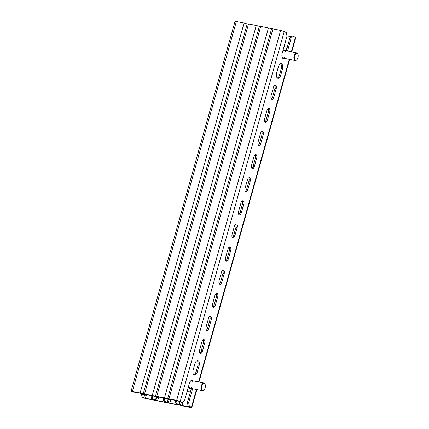 <?xml version="1.0" encoding="UTF-8"?>
<svg xmlns="http://www.w3.org/2000/svg" width="429" height="429" viewBox="0 0 429 429"><rect width="100%" height="100%" fill="white"/><g stroke="black" fill="none" stroke-linecap="round" stroke-linejoin="round"><path stroke-width="0.64" d="M271.68 99.19A2.906 1.501 101.3 0 0 271.889 99.265A2.906 1.501 101.3 0 0 273.831 97.126L276.169 88.803A2.906 1.501 101.3 0 0 275.37 85.248A2.906 1.501 101.3 0 0 273.429 87.387L271.085 95.71A2.906 1.501 101.3 0 0 271.68 99.19M271.326 98.89A2.906 1.501 101.3 0 0 272.613 96.879L274.951 88.556A2.906 1.501 101.3 0 0 274.71 85.382M265.181 122.313A2.906 1.501 101.3 0 0 265.39 122.388A2.906 1.501 101.3 0 0 267.331 120.249L269.669 111.921A2.906 1.501 101.3 0 0 268.87 108.365A2.906 1.501 101.3 0 0 266.929 110.51L264.586 118.833A2.906 1.501 101.3 0 0 265.181 122.313M264.832 122.008A2.906 1.501 101.3 0 0 266.114 120.002L268.452 111.679A2.906 1.501 101.3 0 0 268.211 108.499M258.682 145.436A2.906 1.501 101.3 0 0 258.891 145.511A2.906 1.501 101.3 0 0 260.832 143.366L263.17 135.044A2.906 1.501 101.3 0 0 262.371 131.488A2.906 1.501 101.3 0 0 260.43 133.628L258.086 141.956A2.906 1.501 101.3 0 0 258.682 145.436M258.333 145.131A2.906 1.501 101.3 0 0 259.615 143.125L261.953 134.803A2.906 1.501 101.3 0 0 261.711 131.623M252.182 168.559A2.906 1.501 101.3 0 0 252.391 168.629A2.906 1.501 101.3 0 0 254.333 166.49L256.671 158.167A2.906 1.501 101.3 0 0 255.872 154.612A2.906 1.501 101.3 0 0 253.93 156.751L251.587 165.074A2.906 1.501 101.3 0 0 252.182 168.559M251.834 168.254A2.906 1.501 101.3 0 0 253.115 166.243L255.453 157.92A2.906 1.501 101.3 0 0 255.212 154.746M245.683 191.677A2.906 1.501 101.3 0 0 245.892 191.752A2.906 1.501 101.3 0 0 247.833 189.613L250.171 181.29A2.906 1.501 101.3 0 0 249.372 177.729A2.906 1.501 101.3 0 0 247.431 179.874L245.088 188.197A2.906 1.501 101.3 0 0 245.683 191.677M245.334 191.372A2.906 1.501 101.3 0 0 246.616 189.366L248.954 181.043A2.906 1.501 101.3 0 0 248.713 177.863M239.184 214.8A2.906 1.501 101.3 0 0 239.393 214.875A2.906 1.501 101.3 0 0 241.334 212.73L243.672 204.408A2.906 1.501 101.3 0 0 242.873 200.852A2.906 1.501 101.3 0 0 240.932 202.992L238.594 211.32A2.906 1.501 101.3 0 0 239.184 214.8M238.835 214.495A2.906 1.501 101.3 0 0 240.117 212.489L242.455 204.166A2.906 1.501 101.3 0 0 242.213 200.987M232.684 237.923A2.906 1.501 101.3 0 0 232.893 237.993A2.906 1.501 101.3 0 0 234.835 235.853L237.178 227.531A2.906 1.501 101.3 0 0 236.374 223.976A2.906 1.501 101.3 0 0 234.432 226.115L232.094 234.438A2.906 1.501 101.3 0 0 232.684 237.923M232.336 237.618A2.906 1.501 101.3 0 0 233.617 235.612L235.955 227.284A2.906 1.501 101.3 0 0 235.714 224.11M226.185 261.041A2.906 1.501 101.3 0 0 226.394 261.116A2.906 1.501 101.3 0 0 228.335 258.977L230.679 250.654A2.906 1.501 101.3 0 0 229.874 247.099A2.906 1.501 101.3 0 0 227.933 249.238L225.595 257.561A2.906 1.501 101.3 0 0 226.185 261.041M225.836 260.735A2.906 1.501 101.3 0 0 227.118 258.73L229.456 250.407A2.906 1.501 101.3 0 0 229.215 247.233M219.686 284.164A2.906 1.501 101.3 0 0 219.895 284.239A2.906 1.501 101.3 0 0 221.836 282.1L224.179 273.772A2.906 1.501 101.3 0 0 223.375 270.216A2.906 1.501 101.3 0 0 221.434 272.356L219.096 280.684A2.906 1.501 101.3 0 0 219.686 284.164M219.337 283.859A2.906 1.501 101.3 0 0 220.619 281.853L222.957 273.53A2.906 1.501 101.3 0 0 222.715 270.35M213.186 307.287A2.906 1.501 101.3 0 0 213.395 307.357A2.906 1.501 101.3 0 0 215.337 305.217L217.68 296.895A2.906 1.501 101.3 0 0 216.876 293.339A2.906 1.501 101.3 0 0 214.934 295.479L212.596 303.802A2.906 1.501 101.3 0 0 213.186 307.287M212.838 306.982A2.906 1.501 101.3 0 0 214.119 304.976L216.457 296.648A2.906 1.501 101.3 0 0 216.216 293.474M206.687 330.405A2.906 1.501 101.3 0 0 206.896 330.48A2.906 1.501 101.3 0 0 208.837 328.341L211.181 320.018A2.906 1.501 101.3 0 0 210.376 316.463A2.906 1.501 101.3 0 0 208.435 318.602L206.097 326.925A2.906 1.501 101.3 0 0 206.687 330.405M206.338 330.099A2.906 1.501 101.3 0 0 207.62 328.094L209.958 319.771A2.906 1.501 101.3 0 0 209.717 316.597M280.775 75.027A4.36 2.252 -78.7 0 1 277.858 78.239A4.36 2.252 -78.7 0 1 277.547 78.126A4.36 2.252 -78.7 0 1 276.657 72.903L278.351 66.892A4.36 2.252 -78.7 0 1 281.263 63.685A4.36 2.252 -78.7 0 1 282.464 69.015L280.775 75.027L279.558 74.785A4.36 2.252 -78.7 0 1 277.284 77.949M284.491 58.312A4.36 2.252 -78.7 0 1 283.387 58.585A4.36 2.252 -78.7 0 1 283.07 58.478A4.36 2.252 -78.7 0 1 282.185 53.25L286.99 36.143L286.4 32.658L284.207 31.526L180.218 401.469L182.416 402.606L184.567 400.536L189.377 383.424A4.36 2.252 101.3 0 1 192.289 380.217A4.36 2.252 101.3 0 1 193.206 380.893M283.269 58.071A4.36 2.252 -78.7 0 1 282.808 58.296M194.096 375.01A4.36 2.252 101.3 0 0 194.412 375.118A4.36 2.252 101.3 0 0 197.324 371.905L199.018 365.894A4.36 2.252 101.3 0 0 197.817 360.564A4.36 2.252 101.3 0 0 194.9 363.771L193.211 369.782A4.36 2.252 101.3 0 0 194.096 375.01M193.833 374.828A4.36 2.252 101.3 0 0 196.107 371.664L197.796 365.653A4.36 2.252 101.3 0 0 197.174 360.607M200.187 353.528A2.906 1.501 101.3 0 0 200.397 353.603A2.906 1.501 101.3 0 0 202.338 351.464L204.681 343.136A2.906 1.501 101.3 0 0 203.877 339.58A2.906 1.501 101.3 0 0 201.936 341.72L199.598 350.048A2.906 1.501 101.3 0 0 200.187 353.528M199.839 353.223A2.906 1.501 101.3 0 0 201.121 351.217L203.459 342.894A2.906 1.501 101.3 0 0 203.217 339.714M291.388 51.796L295.458 37.328L293.259 36.197L291.109 38.267L287.521 51.024M188.68 402.659L189.275 406.14L188.052 405.898L187.462 402.413L188.68 402.659L192.616 388.674M189.275 406.14L191.468 407.271L196.477 389.452M291.109 38.267L289.891 38.02L286.304 50.778M289.891 38.02L292.042 35.956L293.259 36.197M188.052 405.898L190.406 407.159L182.062 405.571L183.081 401.962M187.462 402.413L191.393 388.427M191.988 380.646A4.36 2.252 101.3 0 0 191.645 380.26M180.218 401.469A2.713 0.338 -164.3 0 0 176.662 400.354L168.94 398.804A2.713 0.338 -164.3 0 0 167.61 398.734A2.713 0.338 -164.3 0 0 167.943 399.008L177.349 400.707L182.416 402.606M280.62 63.728A4.36 2.252 -78.7 0 1 281.247 68.774L279.558 74.785M167.61 398.734L271.595 28.791A2.713 0.338 15.7 0 1 272.924 28.861L280.646 30.411A2.713 0.338 15.7 0 1 284.207 31.526M286.937 35.811L291.286 36.68M196.868 389.527L191.801 407.55A2.713 0.338 -164.3 0 1 190.476 407.475L182.749 405.925A2.713 0.338 -164.3 0 1 179.193 404.81L182.062 405.571M295.458 37.328A2.713 0.338 15.7 0 1 295.79 37.607L291.779 51.877M191.801 407.55A2.713 0.338 -164.3 0 0 191.468 407.271M179.242 401.351L179.821 404.751M178.008 401.024L178.984 401.217M169.761 399.56L170.082 399.249M282.888 57.99A4.065 2.102 -78.7 0 1 282.588 58.071M284.1 46.434A7.749 4 -78.7 0 1 284.545 46.471A7.749 4 -78.7 0 1 286.797 49.013M283.043 50.193A4.065 2.102 -78.7 0 1 283.821 50.08A4.065 2.102 -78.7 0 1 284.411 50.397M294.739 55.909A3.427 1.77 -78.7 0 1 297.935 54.274A3.427 1.77 -78.7 0 1 297.973 57.577A3.427 1.77 -78.7 0 1 296.863 59.631A3.427 1.77 -78.7 0 1 294.889 59.454A3.427 1.77 -78.7 0 1 294.739 55.909M296.863 59.631L296.552 59.937A3.872 2 -78.7 0 1 295.216 60.468A3.872 2 -78.7 0 1 294.149 55.727A3.872 2 -78.7 0 1 296.739 52.869A3.872 2 -78.7 0 1 297.769 53.877L297.935 54.274M187.269 390.916A7.749 4 101.3 0 0 188.69 391.838A7.749 4 101.3 0 0 190.551 391.42M187.108 391.5A7.749 4 101.3 0 0 187.393 391.575L188.69 391.838M188.326 387.156A4.065 2.102 101.3 0 0 189.414 388.229A4.065 2.102 101.3 0 0 190.079 388.165M205.164 387.752A3.427 1.77 -78.7 0 1 204.054 389.805A3.427 1.77 -78.7 0 1 202.08 389.629A3.427 1.77 -78.7 0 1 201.93 386.084A3.427 1.77 -78.7 0 1 205.132 384.448A3.427 1.77 -78.7 0 1 205.164 387.752M204.054 389.805L203.748 390.106A3.872 2 -78.7 0 1 202.408 390.642A3.872 2 -78.7 0 1 201.34 385.896A3.872 2 -78.7 0 1 203.931 383.043A3.872 2 -78.7 0 1 204.96 384.052L205.132 384.448M282.614 51.721A3.872 2 -78.7 0 1 284.545 50.424A3.872 2 -78.7 0 1 285.575 51.432M284.357 57.486A3.872 2 -78.7 0 1 283.022 58.017A3.872 2 -78.7 0 1 282.218 57.427M164.468 397.908L156.746 396.358A2.713 0.338 -164.3 0 0 155.416 396.283L259.4 26.341A2.713 0.338 15.7 0 1 260.73 26.416L268.457 27.965L164.468 397.908A2.713 0.338 -164.3 0 1 168.023 399.024L170.222 400.155L170.978 399.431M176.544 400.547L177.08 403.694L179.274 404.826A2.713 0.338 -164.3 0 1 179.612 405.105A2.713 0.338 -164.3 0 1 178.282 405.03L170.554 403.48A2.713 0.338 -164.3 0 1 166.999 402.364L169.873 403.126L170.887 399.517M177.08 403.694L175.863 403.448L178.056 404.585L177.595 404.676L169.873 403.126M175.863 403.448L175.327 400.3M165.814 398.573L170.222 400.155M166.806 398.782L157.014 396.648M268.457 27.965A2.713 0.338 15.7 0 1 271.568 28.882M167.047 398.906L167.626 402.3M155.416 396.283A2.713 0.338 -164.3 0 0 155.748 396.562L156.971 396.809M157.566 397.115L157.888 396.804M152.274 395.463L144.552 393.913A2.713 0.338 -164.3 0 0 143.222 393.838L247.206 23.895A2.713 0.338 15.7 0 1 248.536 23.97L256.263 25.52L152.274 395.463A2.713 0.338 -164.3 0 1 155.829 396.578L158.028 397.71L158.784 396.986M164.35 398.101L164.886 401.249L167.079 402.381A2.713 0.338 -164.3 0 1 167.417 402.659A2.713 0.338 -164.3 0 1 166.087 402.584L158.36 401.035A2.713 0.338 -164.3 0 1 154.805 399.919L157.679 400.681L158.692 397.072M164.886 401.249L163.669 401.002L165.862 402.134L165.401 402.23L157.679 400.681M163.669 401.002L163.133 397.855M143.222 393.838A2.713 0.338 -164.3 0 0 143.554 394.117L152.96 395.817L158.028 397.71M256.263 25.52A2.713 0.338 15.7 0 1 259.379 26.437M154.853 396.46L155.432 399.855M153.62 396.128L154.596 396.326M145.372 394.669L145.694 394.358M140.079 393.018L132.357 391.468A2.713 0.338 -164.3 0 0 131.027 391.393L235.017 21.45A2.713 0.338 15.7 0 1 236.341 21.525L244.069 23.075L140.079 393.018A2.713 0.338 -164.3 0 1 143.64 394.133L145.833 395.265L146.589 394.535M152.156 395.656L152.692 398.804L154.885 399.935A2.713 0.338 -164.3 0 1 155.223 400.209A2.713 0.338 -164.3 0 1 153.893 400.139L146.171 398.589A2.713 0.338 -164.3 0 1 142.61 397.474L142.015 397.163L141.463 393.543M152.692 398.804L151.475 398.557L153.668 399.689L153.207 399.785L145.485 398.235L146.498 394.626M151.475 398.557L150.938 395.409M131.027 391.393A2.713 0.338 -164.3 0 0 131.36 391.672L140.766 393.372L145.833 395.265M244.069 23.075A2.713 0.338 15.7 0 1 247.184 23.992M144.594 395.007L143.833 397.715L145.485 398.235M143.833 397.715L142.015 397.163M142.659 394.01L143.238 397.41M141.425 393.683L142.401 393.881M133.178 392.219L133.499 391.913M191.554 387.66A3.872 2 -78.7 0 1 190.213 388.191A3.872 2 -78.7 0 1 188.873 385.204M190.766 380.834A3.872 2 -78.7 0 1 191.736 380.598A3.872 2 -78.7 0 1 192.766 381.606M272.613 96.879L273.831 97.126M266.114 120.002L267.331 120.249M259.615 143.125L260.832 143.366M253.115 166.243L254.333 166.49M246.616 189.366L247.833 189.613M240.117 212.489L241.334 212.73M233.617 235.612L234.835 235.853M227.118 258.73L228.335 258.977M220.619 281.853L221.836 282.1M214.119 304.976L215.337 305.217M207.62 328.094L208.837 328.341M196.107 371.664L197.324 371.905M201.121 351.217L202.338 351.464M198.579 381.971L289.285 59.277M272.924 28.861L168.94 398.804M280.646 30.411L176.662 400.354M189.87 406.831L189.79 407.121M181.172 402.348L180.416 405.056M203.459 342.894L204.681 343.136M197.796 365.653L199.018 365.894M281.247 68.774L282.464 69.015M209.958 319.771L211.181 320.018M216.457 296.648L217.68 296.895M222.957 273.53L224.179 273.772M229.456 250.407L230.679 250.654M235.955 227.284L237.178 227.531M242.455 204.166L243.672 204.408M248.954 181.043L250.171 181.29M255.453 157.92L256.671 158.167M261.953 134.803L263.17 135.044M268.452 111.679L269.669 111.921M274.951 88.556L276.169 88.803M260.73 26.416L156.746 396.358M177.676 404.386L177.595 404.676M168.978 399.903L168.222 402.611M248.536 23.97L144.552 393.913M165.481 401.941L165.401 402.23M156.789 397.458L156.027 400.16M236.341 21.525L132.357 391.468M153.287 399.496L153.207 399.785M289.677 59.352L198.97 382.051M284.111 46.386L284.545 46.471M296.739 52.869L284.545 50.424M295.216 60.468L283.022 58.017M202.408 390.642L190.213 388.191M203.931 383.043L191.736 380.598"/></g></svg>
